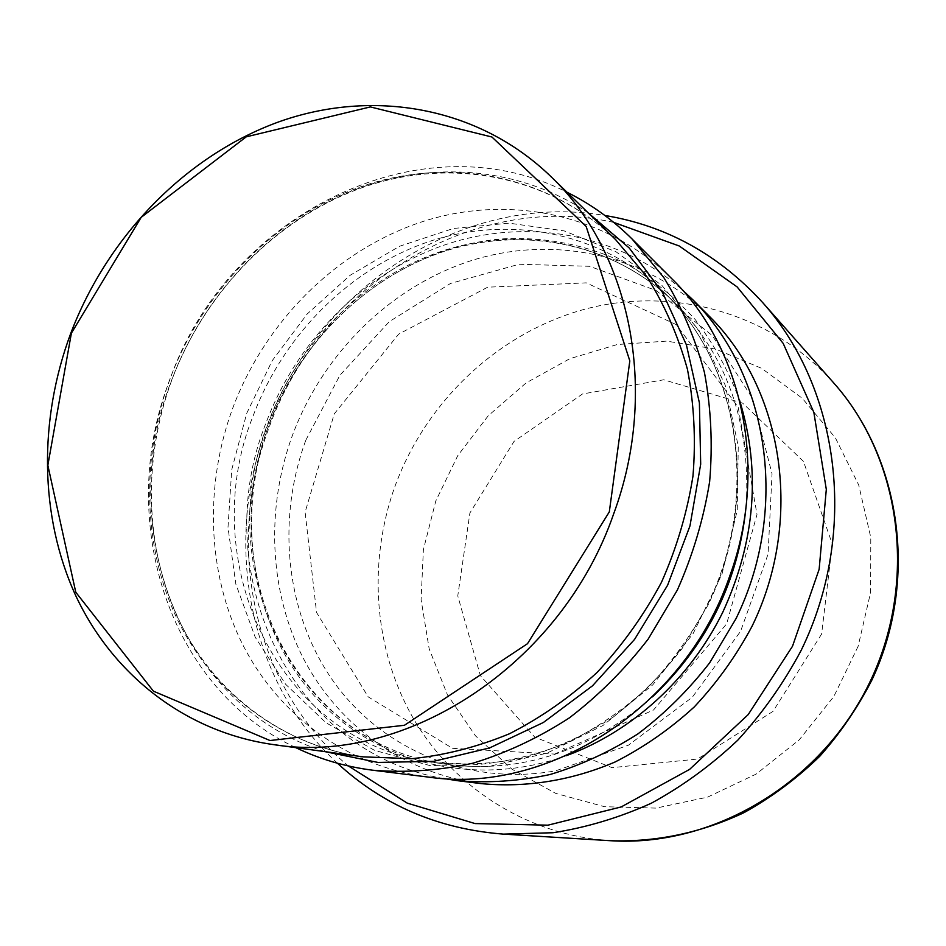 <?xml version="1.0" encoding="UTF-8"?>
<svg xmlns="http://www.w3.org/2000/svg" width="946" height="946" viewBox="0 0 946 946"><rect width="100%" height="100%" fill="white"/><g stroke="black" fill="none" stroke-linecap="round" stroke-linejoin="round"><path stroke-width="0.71" stroke-dasharray="4.73 3.55" d="M821.613 634.057L773 711.392L697.474 759.059L612.05 767.655L534.786 737.159L480.367 675.586L457.769 595.897L469.902 512.992L514.009 441.451L582.523 393.962L663.69 379.795L742.669 403.162L803.473 461.423L832.314 544.104L821.613 634.057M428.704 777.127C347.253 766.686 278.455 715.129 242.531 644.273C206.985 573.016 204.265 485.44 232.799 407.986C265.542 320.765 337.308 249.236 423.276 221.388C509.161 194.036 606.055 213.583 671.967 278.893M295.802 747.647C166.2 686.63 115.861 517.19 169.949 379.405C226.39 217.462 418.522 116.559 566.985 192.239M709.311 316.26C646.78 254.261 554.758 234.892 473.118 260.044C391.408 285.657 323.236 352.834 292.503 435.136C265.72 508.203 268.924 590.978 303.288 658.25C338.006 725.144 403.824 773.698 481.136 783.607M443.449 778.499C287.359 751.491 207.399 568.877 265.956 423.063C296.725 340.903 363.5 273.181 444.182 245.097C524.817 217.509 616.591 232.314 682.113 289.689M305.806 440.209L339.898 375.29L389.314 321.616L450.533 283.445L519.058 264.241L589.559 266.299L656.063 290.446L712.35 335.617L752.567 398.55L772.042 473.804L768.069 554.143L740.588 631.301L692.306 697.226L628.416 745.212L555.751 770.813C467.998 786.528 381.912 749.291 333.702 681.794C285.645 613.93 276.161 520.95 305.806 440.209M554.628 754.08L653.497 710.02L726.694 623.804L757.001 514.435L738.128 406.934L676.154 324.584L586.295 282.854L487.663 287.194L398.656 334.139L334.281 413.828L305.109 512.176L316.567 612.488L368.195 696.871L452.531 748.321L554.628 754.08M613.741 222.405C471.002 190.371 318.719 287.56 268.971 427.876C224.119 545.464 253.292 687.375 348.353 765.964M337.426 763.233C248.325 681.392 222.925 542.898 266.784 427.497C316.059 289.216 462.689 191.293 604.872 215.475M566.193 755.724C470.328 790.111 367.556 760.158 308.692 689.362C249.791 618.235 236.051 513.69 269.314 423.607C306.291 324.182 398.774 248.171 500.659 238.983C544.151 236.358 587.3 244.683 626.654 263.958C652.031 278.727 674.888 297.257 695.215 319.571C713.745 343.8 728.55 370.773 739.642 400.489M253.114 415.933C283.682 334.376 350.588 267.446 430.785 240.982C510.911 215.002 601.337 232.349 663.654 291.959C739.595 364.175 761.14 496.863 708.069 605.026L682.066 648.566C661.278 675.29 637.651 698.562 611.187 718.357C583.516 735.846 554.569 748.972 524.321 757.734C493.836 763.883 463.694 765.48 433.895 762.547C277.556 742.657 194.45 561.167 253.114 415.933M746.276 504.691C750.627 421.916 726.327 354.135 673.375 301.348C611.861 242.507 522.594 225.183 443.473 250.631C364.293 276.539 298.25 342.428 268.167 422.791C210.402 565.956 292.953 744.845 447.269 764.439C521.459 773.733 589.855 751.207 652.444 696.871M722.011 574.009L737.253 510.308L738.247 446.086L725.168 385.057L699.141 330.615L661.999 285.526L616.13 251.861L564.194 230.895L509.007 223.15L453.276 228.494L399.567 246.256L350.197 275.251L307.178 314.001L272.212 360.686L246.717 413.319L231.735 469.677L227.998 527.43L235.85 584.131L255.231 637.249L285.609 684.265L325.956 722.72L374.651 750.403L429.567 765.468L488.03 766.579L546.93 753.17L602.945 725.523L652.752 684.869L693.264 633.371L722.011 574.009M324.986 751.644C178.51 706.047 113.875 525.267 171.853 379.583C203.189 296.642 267.765 226.827 346.733 193.067C425.712 159.898 517.013 165.148 588.081 212.791M170.138 378.471C140.824 457.628 142.633 546.823 177.47 619.677C212.72 692.117 281.104 745.223 363.134 756.859C281.601 745.282 213.867 692.437 178.936 620.269C144.419 547.675 142.692 458.585 172.006 379.464C205.684 290.256 278.207 216.587 364.766 186.74C451.242 157.438 548.609 175.01 615.657 239.657C548.242 174.608 450.166 156.669 363.335 185.877C276.421 215.641 203.816 289.263 170.138 378.471M833.698 382.917C771.014 312.582 673.611 286.212 586.686 308.715C499.654 331.644 426.859 400.111 395.298 485.404C367.663 561.451 373.339 648.341 412.964 717.801C452.921 786.883 526.674 835.188 610.194 840.698M858.128 646.307L833.828 696.504L799.169 739.902L756.244 774.041L707.608 797.123L656.086 808.109L604.565 806.713L555.763 793.41L512.082 769.264L475.483 735.834L447.517 695.003L429.188 648.885L421.1 599.705L423.382 549.673L435.799 500.966L457.746 455.665L488.266 415.732L526.106 382.905L569.717 358.747L617.265 344.521L666.634 341.116L715.554 349.062L761.589 368.313L802.303 398.301L835.353 437.797L858.696 484.967L870.781 537.399L870.651 592.22L858.128 646.307M433.895 762.547L447.269 764.439C293.839 744.94 211.916 566.76 269.586 423.548C299.669 343.173 365.653 277.249 444.561 251.269C523.398 225.751 612.145 242.791 673.375 301.348L663.654 291.959C739.11 363.619 760.785 496.295 707.561 604.801C691.443 634.884 671.837 662.2 648.755 686.737C624.041 709.252 597.269 727.746 568.428 742.232C538.877 754.187 508.913 761.601 478.522 764.486L433.895 762.547"/><path stroke-width="1.42" d="M609.307 511.881L629.823 360.899L586.153 226.472L491.944 137.016L370.359 106.922L246.267 136.827L141.167 217.367L71.388 333.181L47.844 465.29L75.775 592.231L153.418 691.171L270 740.529L404.439 725.275L527.501 643.694L609.307 511.881M566.985 192.239C590.954 204.1 612.701 219.732 632.224 239.149L671.967 278.893C742.776 347.868 768.897 469.086 729.78 575.925C684.975 707.513 547.9 794.758 428.704 777.127L372.925 770.245C345.597 766.78 319.89 759.26 295.802 747.647M632.224 239.149L663.785 277.521C681.593 306.48 695.156 338.136 704.451 372.511C711.073 407.974 712.799 444.348 709.642 481.656C703.635 518.916 692.874 555.042 677.36 590.032L648.223 639.011C625.022 669.141 598.723 695.44 569.315 717.908C538.605 737.821 506.5 752.91 473.012 763.174C439.251 770.552 405.893 772.906 372.925 770.245M457.888 780.734L481.136 783.607C525.515 787.9 571.467 780.675 615.101 761.979C643.576 747.506 669.957 729.165 694.246 706.958C716.902 682.811 736.142 655.98 751.952 626.453C804.076 520.158 783.536 389.504 709.311 316.26L692.756 299.693C768.767 374.675 789.721 509.102 736 618.66L709.666 662.815C688.653 689.941 664.754 713.627 637.982 733.848C609.981 751.763 580.643 765.326 549.957 774.549C518.987 781.148 488.302 783.217 457.888 780.734L443.449 778.499M682.113 289.689L692.756 299.693M70.796 333.217C107.749 236.122 185.877 155.381 279.271 121.691C372.547 88.617 478.014 106.283 550.584 176.252C630.166 251.47 659.48 390.048 613.753 513.619C561.475 665.582 404.545 766.177 273.122 744.549C184.86 732.003 112.302 674.072 75.597 595.353C39.342 516.161 38.609 419.362 70.796 333.217M348.353 765.964L407.229 803.119L475.081 823.576L547.959 825.172L621.167 806.95L689.61 769.382L748.203 714.585L792.5 646.26L819.141 569.303L826.307 489.401L813.844 412.338L783.193 343.398L737.111 286.91L679.252 245.995L613.741 222.405M604.872 215.475C666.315 225.633 718.972 254.722 762.843 302.755C839.977 389.031 858.696 532.858 801.12 650.458C783.666 683.178 762.559 713.083 737.797 740.162C711.286 765.219 682.456 786.244 651.309 803.225C619.299 817.675 586.555 827.514 553.091 832.728L503.402 834.124C438.542 829.063 383.225 805.436 337.426 763.233M739.642 400.489C761.033 470.67 755.416 541.242 722.779 612.216C689.906 679.133 631.668 731.885 566.193 755.724M652.444 696.871C707.679 644.51 738.956 580.454 746.276 504.691M588.081 212.791L629.208 247.97L662.555 292.527L686.406 344.864L699.401 402.913L700.69 464.202L689.965 525.941L667.592 585.267L634.577 639.401L592.48 685.826L543.371 722.496L489.59 747.943L433.646 761.329L378.01 762.441L324.986 751.644M273.122 744.549L363.134 756.859L411.652 758.692C444.715 755.346 477.34 747.021 509.527 733.729C540.946 717.671 570.154 697.226 597.127 672.405C622.338 645.385 643.788 615.338 661.479 582.287C676.674 548.006 687.163 512.614 692.969 476.11C695.949 439.571 694.104 403.977 687.446 369.318C678.128 335.759 664.624 304.919 646.934 276.788L615.657 239.657L550.584 176.252M503.402 834.124L610.194 840.698C711.983 847.439 820.052 784.388 869.114 683.662C918.365 583.032 901.621 459.035 833.698 382.917L762.843 302.755M610.194 840.698C656.098 842.283 700.667 832.953 743.899 812.697C771.581 797.348 796.91 778.511 819.863 756.173C840.415 732.984 857.797 707.537 872.011 679.807C918.613 580.418 901.349 458.94 833.698 382.917"/></g></svg>
